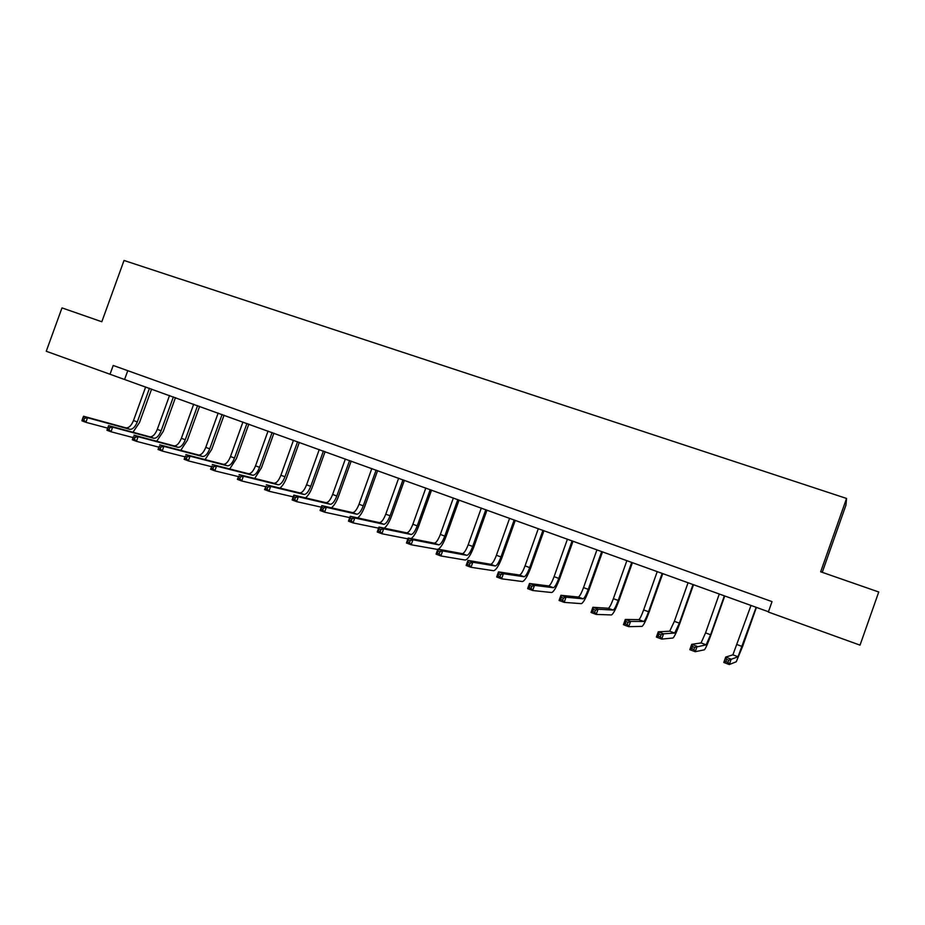<?xml version="1.0" encoding="UTF-8"?>
<svg xmlns="http://www.w3.org/2000/svg" width="925" height="925" viewBox="0 0 925 925"><rect width="100%" height="100%" fill="white"/><g stroke="black" fill="none" stroke-linecap="round" stroke-linejoin="round"><path stroke-width="1.39" d="M822.256 572.332L845.959 505.131L846.548 498.448L124.031 260.468L101.819 321.75L61.987 307.898L46.25 351.257L768.455 611.749M846.548 498.448L820.672 571.789L878.75 591.988L860.03 645.141L768.351 612.038L772.028 601.62L113.208 365.456L110.017 374.278M127.777 370.671L124.655 379.296M751.019 605.447L732.889 654.831L725.697 657.097L731.189 659.155L729.293 664.532L736.254 661.78L742.613 646.436L756.419 607.401M756.141 607.297L738.034 656.75L728.75 660.23L726.553 659.398L725.79 661.548L727.987 662.381L728.75 660.23M727.987 662.381L729.293 664.532L723.801 662.462L725.697 657.097L726.553 659.398M723.801 662.462L725.79 661.548M719.303 594L705.544 632.885L701.069 642.933L691.715 644.343L697.126 646.378L695.23 651.709L704.364 649.812C705.555 648.726 707.775 643.684 711.036 634.712L724.749 595.966M724.356 595.827L710.585 634.758L706.133 644.829L694.64 647.419L692.478 646.598L691.727 648.737L693.889 649.558L694.64 647.419M693.889 649.558L695.23 651.709L689.83 649.674L691.715 644.343L692.478 646.598M689.83 649.674L691.727 648.737M688.061 582.715L674.371 621.322L669.7 631.197L658.253 631.798L663.583 633.798L661.71 639.094L672.938 638.019C674.325 637.013 676.649 632.064 679.898 623.161L693.53 584.692M693.033 584.519L679.343 623.161L674.695 633.07L663.583 633.798L661.074 634.804L658.935 634.007L658.184 636.122L660.323 636.932L661.074 634.804M660.323 636.932L661.71 639.094L656.38 637.082L658.253 631.798L658.935 634.007M656.38 637.082L658.184 636.122M657.247 571.592L643.65 609.91C641.476 615.819 639.857 619.056 638.793 619.646L625.312 619.438L630.561 621.415L628.699 626.664L641.973 626.398C643.546 625.473 645.962 620.594 649.211 611.772L662.763 573.581M662.161 573.361L648.552 611.737C646.367 617.646 644.76 620.895 643.707 621.484L630.561 621.415L628.017 622.398L625.913 621.6L625.161 623.704L627.266 624.502L628.017 622.398M627.266 624.502L628.699 626.664L623.45 624.687L625.312 619.438L625.913 621.6M623.45 624.687L625.161 623.704M626.884 560.631L613.368 598.672C611.194 604.522 609.506 607.713 608.315 608.245L592.879 607.274L598.047 609.217L596.197 614.42L611.437 614.94C613.206 614.096 615.715 609.298 618.964 600.545L632.423 562.631M631.717 562.377L618.189 600.464C616.015 606.326 614.339 609.529 613.171 610.061L598.047 609.217L595.457 610.176L593.388 609.39L592.647 611.483L594.717 612.257L595.457 610.176M594.717 612.257L596.197 614.42L591.029 612.477L592.879 607.274L593.388 609.39M591.029 612.477L592.647 611.483M596.949 549.82L583.513 587.595C581.339 593.399 579.593 596.532 578.287 597.018L560.932 595.295L566.019 597.203L564.181 602.372L581.339 603.655C583.293 602.892 585.895 598.163 589.144 589.468L602.522 551.832M601.712 551.543L588.265 589.352C586.092 595.168 584.357 598.325 583.062 598.81L566.019 597.203L563.406 598.128L561.371 597.365L560.631 599.435L562.666 600.209L563.406 598.128M562.666 600.209L564.181 602.372L559.093 600.464L560.932 595.295L561.371 597.365M559.093 600.464L560.631 599.435M567.43 539.159L554.075 576.657C551.901 582.426 550.097 585.513 548.664 585.941L529.47 583.49L534.488 585.375L532.65 590.508L551.67 592.52C553.798 591.827 556.48 587.178 559.729 578.553L573.038 541.183M572.124 540.859L558.769 578.403C556.596 584.172 554.792 587.271 553.381 587.71L534.488 585.375L531.84 586.277L529.828 585.525L529.1 587.583L531.1 588.335L531.84 586.277M531.1 588.335L532.65 590.508L527.643 588.624L529.47 583.49L529.828 585.525M527.643 588.624L529.1 587.583M538.315 528.649L525.042 565.88C522.868 571.604 521.018 574.645 519.468 575.026L498.483 571.87L503.42 573.72L501.604 578.819L522.417 581.536C524.718 580.923 527.481 576.344 530.73 567.788L543.958 530.684M542.952 530.326L529.667 567.603C527.493 573.327 525.643 576.379 524.117 576.761L503.42 573.72L500.737 574.598L498.76 573.858L498.032 575.893L500.009 576.645L500.737 574.598M500.009 576.645L501.604 578.819L496.667 576.957L498.483 571.87L498.76 573.858M496.667 576.957L498.032 575.893M509.606 518.289L496.413 555.254C494.251 560.932 492.331 563.926 490.678 564.262L467.946 560.423L472.814 562.238L470.998 567.291L493.58 570.713C496.043 570.182 498.887 565.661 502.136 557.174L515.271 520.336M514.184 519.931L500.98 556.954C498.806 562.631 496.898 565.637 495.268 565.973L472.814 562.238L470.097 563.094L468.154 562.365L467.426 564.389L469.38 565.117L470.097 563.094M469.38 565.117L470.998 567.291L466.142 565.464L467.946 560.423L468.154 562.365M466.142 565.464L467.426 564.389M481.301 508.068L468.177 544.779C466.015 550.41 464.049 553.358 462.28 553.647L437.86 549.138L442.659 550.93L440.855 555.948L465.125 560.041C467.749 559.567 470.686 555.127 473.924 546.71L486.989 510.114M485.81 509.687L472.675 546.444C470.513 552.086 468.559 555.046 466.813 555.335L442.659 550.93L439.918 551.762L437.999 551.046L437.282 553.046L439.202 553.774L439.918 551.762M439.202 553.774L440.855 555.948L436.068 554.144L437.86 549.138L437.999 551.046M436.068 554.144L437.282 553.046M438.323 549.219C440.982 547.38 443.572 543.091 446.093 536.384L459.089 500.043M457.817 499.581L444.775 536.084C442.601 541.68 440.589 544.594 438.739 544.837L412.943 539.784L411.163 544.767L437.745 549.473M453.366 497.974L440.335 534.442C438.161 540.027 436.149 542.929 434.288 543.172L408.214 538.015L412.943 539.784L410.18 540.593L408.283 539.888L407.578 541.877L409.463 542.582L410.18 540.593M409.463 542.582L411.163 544.767L406.433 542.987L408.214 538.015L408.283 539.888M406.433 542.987L407.578 541.877M411.163 538.604C413.833 536.523 416.331 532.395 418.643 526.198L431.559 490.1M430.206 489.614L417.233 525.863C415.071 531.413 413.012 534.292 411.058 534.488L383.655 528.799L381.886 533.748L407.925 538.847M425.824 488.03L412.862 524.244C410.688 529.782 408.63 532.65 406.665 532.846L379.007 527.065L383.655 528.799L380.869 529.586L379.007 528.892L378.302 530.869L380.163 531.563L380.869 529.586M380.163 531.563L381.886 533.748L377.238 531.991L379.007 527.065L379.007 528.892M377.238 531.991L378.302 530.869M384.291 528.163C386.962 525.978 389.39 521.977 391.564 516.138L404.41 480.295M402.976 479.786L390.072 515.78C387.91 521.284 385.806 524.117 383.759 524.278L354.795 517.977L353.038 522.891L378.603 528.163M398.64 478.213L385.76 514.184C383.586 519.677 381.482 522.498 379.412 522.66L350.217 516.266L354.795 517.977L351.986 518.74L350.147 518.046L349.442 520.012L351.28 520.706L351.986 518.74M351.28 520.706L353.038 522.891L348.459 521.157L350.217 516.266L350.147 518.046M348.459 521.157L349.442 520.012M357.721 517.908C360.403 515.664 362.773 511.768 364.843 506.218L377.608 470.628M376.093 470.073L363.271 505.836C361.108 511.294 358.958 514.092 356.819 514.207L326.352 507.316L324.606 512.184L349.731 517.607M371.827 468.536L359.016 504.252C356.853 509.71 354.691 512.496 352.529 512.6L321.831 505.617L326.352 507.316L323.519 508.045L321.703 507.374L321.01 509.317L322.813 509.999L323.519 508.045M322.813 509.999L324.606 512.184L320.085 510.484L321.831 505.617L321.703 507.374M320.085 510.484L321.01 509.317M331.474 507.813C334.156 505.547 336.492 501.755 338.481 496.436L351.176 461.078M349.581 460.5L336.827 496.02C334.677 501.442 332.468 504.194 330.237 504.264L298.312 496.794L296.567 501.627L321.276 507.166M345.36 458.985L332.63 494.459C330.468 499.87 328.259 502.622 326.005 502.68L293.849 495.118L298.312 496.794L295.457 497.511L293.664 496.841L292.971 498.772L294.751 499.442L295.457 497.511M294.751 499.442L296.567 501.627L292.115 499.951L293.849 495.118L293.664 496.841M292.115 499.951L292.971 498.772M305.562 497.881C308.245 495.603 310.546 491.903 312.465 486.781L325.08 451.654M323.415 451.053L310.742 486.33C308.58 491.718 306.337 494.424 304.013 494.459L270.667 486.423L268.932 491.221L293.225 496.852M319.252 449.55L306.591 484.792C304.429 490.169 302.186 492.875 299.839 492.898L266.273 484.781L270.667 486.423L267.787 487.117L266.03 486.458L265.336 488.377L267.094 489.047L267.787 487.117M267.094 489.047L268.932 491.221L264.538 489.568L266.03 486.458M264.538 489.568L265.336 488.377M279.963 488.088C282.657 485.822 284.923 482.214 286.785 477.254L299.33 442.358M297.584 441.734L284.981 476.768C282.83 482.122 280.541 484.781 278.124 484.781L243.402 476.202L241.691 480.965L265.591 486.666M293.479 440.242L280.888 475.253C278.737 480.584 276.448 483.255 274.008 483.243L239.066 474.571L243.402 476.202L240.5 476.872L238.766 476.225L238.083 478.132L239.818 478.78L240.5 476.872M239.818 478.78L241.691 480.965L237.355 479.335L238.766 476.225M237.355 479.335L238.083 478.132M254.687 478.445L261.44 467.842L273.916 433.178M272.1 432.53L259.567 467.333C257.416 472.64 255.092 475.277 252.583 475.23L216.531 466.119L214.82 470.848L238.338 476.595M268.053 431.062L255.531 465.842C253.381 471.137 251.045 473.762 248.524 473.716L212.253 464.512L216.531 466.119L213.606 466.778L211.894 466.131L211.212 468.027L212.923 468.674L213.606 466.778M212.923 468.674L214.82 470.848L210.553 469.241L211.894 466.131M210.553 469.241L211.212 468.027M229.724 468.952L236.418 458.557L248.825 424.124M246.94 423.442L234.488 458.025C232.337 463.286 229.967 465.888 227.377 465.807L190.018 456.175L188.318 460.881L211.478 466.663M242.94 421.997L230.487 456.545C228.348 461.806 225.966 464.396 223.376 464.304L185.809 454.603L190.018 456.175L187.081 456.811L185.393 456.175L184.711 458.06L186.399 458.696L187.081 456.811M186.399 458.696L188.318 460.881L184.11 459.286L185.393 456.175M184.11 459.286L184.711 458.06M205.084 459.575L211.721 449.388L224.058 415.186M222.104 414.481L209.721 448.833C207.57 454.059 205.165 456.615 202.494 456.499L163.875 446.37L162.187 451.042L184.988 456.846M218.161 413.047L205.778 447.365C203.627 452.591 201.222 455.146 198.54 455.019L159.713 444.809L163.875 446.37L160.915 446.995L159.25 446.37L158.58 448.232L160.245 448.856L160.915 446.995M160.245 448.856L162.187 451.042L158.036 449.469L159.25 446.37M158.036 449.469L158.58 448.232M180.745 450.336L187.336 440.335L199.603 406.353M197.592 405.624L185.266 439.757C183.127 444.948 180.676 447.469 177.935 447.318L138.091 436.704L136.414 441.329L158.869 447.157M193.695 404.213L181.381 438.311C179.23 443.491 176.791 446.012 174.027 445.862L133.986 435.166L138.091 436.704L135.119 437.305L133.466 436.681L132.795 438.542L134.437 439.155L135.119 437.305M134.437 439.155L136.414 441.329L132.31 439.791L133.466 436.681M132.31 439.791L132.795 438.542M156.707 441.225L163.262 431.397L175.461 397.634M173.38 396.883L161.135 430.796C158.984 435.953 156.51 438.438 153.689 438.253L112.653 427.165L110.988 431.755L133.108 437.583M169.529 395.495L157.285 429.373C155.146 434.519 152.66 436.993 149.827 436.808L108.607 425.639L112.653 427.165L109.659 427.743L108.04 427.13L107.369 428.98L108.988 429.582L109.659 427.743M108.988 429.582L110.988 431.755L106.942 430.241L107.369 428.98M108.607 425.639L108.04 427.13M132.969 432.241L139.49 422.575L151.619 389.032M149.48 388.257L137.293 421.95C135.154 427.061 132.645 429.512 129.743 429.304L87.551 417.742L85.898 422.32L107.682 428.136M145.676 386.881L133.501 420.54C131.362 425.65 128.841 428.102 125.939 427.87L83.562 416.25L87.551 417.742L84.545 418.308L82.949 417.707L82.29 419.545L83.886 420.147L84.545 418.308M83.886 420.147L85.898 422.32L81.909 420.817L82.29 419.545M83.562 416.25L82.949 417.707M742.278 646.529L737.167 644.632M738.034 656.75L732.889 654.831M710.585 634.758L705.544 632.885M706.133 644.829L701.069 642.933M679.343 623.161L674.371 621.322M674.695 633.07L669.7 631.197M648.552 611.737L643.65 609.91M643.707 621.484L638.793 619.646M618.189 600.464L613.368 598.672M613.171 610.061L608.315 608.245M588.265 589.352L583.513 587.595M583.062 598.81L578.287 597.018M558.769 578.403L554.075 576.657M553.381 587.71L548.664 585.941M529.667 567.603L525.042 565.88M524.117 576.761L519.468 575.026M500.98 556.954L496.413 555.254M495.268 565.973L490.678 564.262M472.675 546.444L468.177 544.779M466.813 555.335L462.28 553.647M444.775 536.084L440.335 534.442M438.739 544.837L434.288 543.172M417.233 525.863L412.862 524.244M411.058 534.488L406.665 532.846M390.072 515.78L385.76 514.184M383.759 524.278L379.412 522.66M363.271 505.836L359.016 504.252M356.819 514.207L352.529 512.6M336.827 496.02L332.63 494.459M330.237 504.264L326.005 502.68M310.742 486.33L306.591 484.792M304.013 494.459L299.839 492.898M284.981 476.768L280.888 475.253M278.124 484.781L274.008 483.243M259.567 467.333L255.531 465.842M252.583 475.23L248.524 473.716M234.488 458.025L230.487 456.545M227.377 465.807L223.376 464.304M209.721 448.833L205.778 447.365M202.494 456.499L198.54 455.019M185.266 439.757L181.381 438.311M177.935 447.318L174.027 445.862M161.135 430.796L157.285 429.373M153.689 438.253L149.827 436.808M137.293 421.95L133.501 420.54M129.743 429.304L125.939 427.87"/></g></svg>
